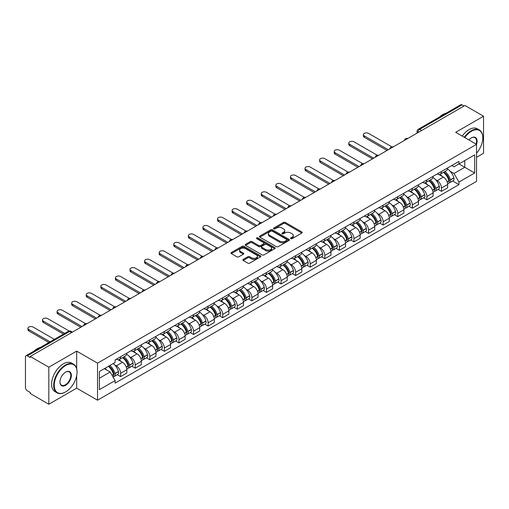 <?xml version="1.0" encoding="UTF-8"?>
<svg xmlns="http://www.w3.org/2000/svg" width="509" height="509" viewBox="0 0 509 509"><rect width="100%" height="100%" fill="white"/><g stroke="black" fill="none" stroke-linecap="round" stroke-linejoin="round"><path stroke-width="0.76" d="M290.798 238.657A0.91 0.522 0 0 0 292.083 238.657L301.837 233.027A1.298 0.751 0 0 0 302.212 232.498A1.298 0.751 0 0 0 301.837 231.97L285.32 222.433A1.298 0.751 0 0 0 283.481 222.433L273.734 228.064A0.91 0.522 0 0 0 273.467 228.433A0.91 0.522 0 0 0 273.734 228.802A0.91 0.522 0 0 0 275.019 228.802L276.279 228.077A4.155 2.399 0 0 1 282.151 228.077L283.526 228.872A4.155 2.399 0 0 1 284.747 230.564A4.155 2.399 0 0 1 283.526 232.263L282.266 232.988A0.91 0.522 0 0 0 281.999 233.357A0.91 0.522 0 0 0 282.266 233.733A0.91 0.522 0 0 0 283.551 233.733L284.811 233.001A4.155 2.399 0 0 1 290.684 233.001L292.064 233.796A4.155 2.399 0 0 1 293.279 235.495A4.155 2.399 0 0 1 292.064 237.188L290.798 237.919A0.91 0.522 0 0 0 290.537 238.288A0.91 0.522 0 0 0 290.798 238.657L290.798 237.919M243.194 259.412A1.298 0.751 0 0 0 242.818 259.94A1.298 0.751 0 0 0 243.194 260.474L247.832 263.147A1.298 0.751 0 0 0 249.664 263.147L260.493 256.899A1.298 0.751 0 0 0 260.875 256.364A1.298 0.751 0 0 0 260.493 255.836L243.976 246.299A1.298 0.751 0 0 0 242.144 246.299L231.315 252.553A1.298 0.751 0 0 0 230.933 253.081A1.298 0.751 0 0 0 231.315 253.609L236.908 256.841A1.298 0.751 0 0 0 238.746 256.841L243.378 254.169A1.298 0.751 0 0 0 243.76 253.641A1.298 0.751 0 0 0 243.378 253.107L240.604 251.503A3.474 2.004 0 0 1 239.586 250.091A3.474 2.004 0 0 1 241.73 248.239A3.474 2.004 0 0 1 245.516 248.672L256.39 254.952A3.474 2.004 0 0 1 257.408 256.364A3.474 2.004 0 0 1 255.263 258.216A3.474 2.004 0 0 1 251.478 257.783L249.664 256.74A1.298 0.751 0 0 0 247.832 256.74L243.194 259.412L243.194 260.474L247.832 257.815L247.832 256.74M97.531 363.165L76.681 351.127L48.819 367.212L30.216 356.472L464.946 105.484L483.55 116.224L455.689 132.308L476.539 144.346L97.531 363.165L97.531 400.195L476.539 181.376L476.539 144.346M276.368 246.674A1.298 0.751 0 0 0 278.207 246.674L289.036 240.42A1.298 0.751 0 0 0 289.411 239.892A1.298 0.751 0 0 0 289.036 239.357L272.519 229.826A1.298 0.751 0 0 0 270.68 229.826L259.851 236.074A1.298 0.751 0 0 0 259.469 236.602A1.298 0.751 0 0 0 259.851 237.137L276.368 246.674M257.051 238.855A0.91 0.522 0 0 1 257.974 238.982L257.974 237.9L274.765 247.597A1.298 0.751 0 0 1 275.146 248.131A1.298 0.751 0 0 1 274.765 248.659L263.936 254.907A1.298 0.751 0 0 1 262.103 254.907L245.58 245.376L250.218 242.717L250.218 241.635L245.58 244.314A1.298 0.751 0 0 0 245.204 244.842A1.298 0.751 0 0 0 245.58 245.376L245.58 244.314M250.218 242.717A1.298 0.751 0 0 1 252.05 242.717L252.05 241.635A1.298 0.751 0 0 0 250.218 241.635M252.05 241.635L258.75 245.503A1.298 0.751 0 0 0 260.589 245.503L263.662 243.728A1.298 0.751 0 0 0 264.037 243.2A1.298 0.751 0 0 0 263.662 242.672L256.689 238.645A0.91 0.522 0 0 1 256.421 238.276A0.91 0.522 0 0 1 256.981 237.792A0.91 0.522 0 0 1 257.974 237.9M48.819 367.212L48.819 404.241L30.216 393.502L30.216 392.42L27.321 390.747A2.647 1.527 -120 0 1 25.45 387.508L25.45 356.955A2.647 1.527 -120 0 1 25.997 355.746L68.346 331.295A2.647 1.527 60 0 1 69.669 331.429L27.321 355.88A2.647 1.527 -120 0 0 25.997 355.746M476.539 157.3L483.55 153.254L483.55 116.224M48.819 404.241L76.681 388.157L97.531 400.195M30.216 356.472L30.216 357.553L27.321 355.88M421.662 130.476L419.696 129.343A2.647 1.527 60 0 0 418.373 129.21L460.728 104.759A2.647 1.527 60 0 1 462.045 104.892L419.696 129.343A2.647 1.527 120 0 0 417.825 132.582L417.825 132.69M464.011 106.025L462.045 104.892M441.481 171.495A6.083 3.512 60 0 1 440.221 174.224L446.393 170.661A6.083 3.512 -120 0 0 447.653 167.932M435.621 179.722L437.18 180.619A6.083 3.512 60 0 1 441.481 188.069L447.653 184.506A6.083 3.512 -120 0 0 443.352 177.056L438.93 174.504M447.653 184.506L447.653 187.796L441.481 191.359L438.134 189.431M440.221 174.224A6.083 3.512 60 0 1 437.225 173.951M441.481 188.069L441.481 191.359M426.892 179.919A6.083 3.512 60 0 1 425.639 182.648L431.804 179.085A6.083 3.512 -120 0 0 433.064 176.356M423.552 197.848L426.898 199.782L433.064 196.219L433.064 192.924A6.083 3.512 -120 0 0 428.763 185.48L424.347 182.928M425.639 182.648A6.083 3.512 60 0 1 422.642 182.375M421.038 188.139L422.597 189.036A6.083 3.512 60 0 1 426.898 196.487L426.898 199.782M412.309 188.336A6.083 3.512 60 0 1 411.049 191.066L417.221 187.503A6.083 3.512 -120 0 0 418.481 184.773M408.962 206.266L412.309 208.2L418.481 204.637L418.481 201.348A6.083 3.512 -120 0 0 414.18 193.897L409.764 191.346M411.049 191.066A6.083 3.512 60 0 1 408.059 190.792M406.456 196.563L408.008 197.46A6.083 3.512 60 0 1 412.309 204.911L412.309 208.2M397.726 196.76A6.083 3.512 60 0 1 396.466 199.49L402.638 195.927A6.083 3.512 -120 0 0 403.898 193.197M394.38 214.69L397.726 216.618L403.898 213.061L403.898 209.765A6.083 3.512 -120 0 0 399.597 202.315L395.181 199.77M396.466 199.49A6.083 3.512 60 0 1 393.47 199.21M391.873 204.981L393.425 205.878A6.083 3.512 60 0 1 397.726 213.328L397.726 216.618M383.143 205.178A6.083 3.512 60 0 1 381.884 207.907L388.055 204.344A6.083 3.512 -120 0 0 389.315 201.615M379.797 223.107L383.143 225.042L389.315 221.479L389.315 218.183A6.083 3.512 -120 0 0 385.014 210.739L380.598 208.187M381.884 207.907A6.083 3.512 60 0 1 378.887 207.634M377.284 213.398L378.842 214.302A6.083 3.512 60 0 1 383.143 221.746L383.143 225.042M368.554 213.595A6.083 3.512 60 0 1 367.301 216.325L373.466 212.768A6.083 3.512 -120 0 0 374.726 210.032M365.214 231.531L368.561 233.459L374.726 229.896L374.726 226.607A6.083 3.512 -120 0 0 370.425 219.156L366.009 216.605M367.301 216.325A6.083 3.512 60 0 1 364.304 216.051M362.701 221.822L364.259 222.719A6.083 3.512 60 0 1 368.561 230.17L368.561 233.459M353.971 222.019A6.083 3.512 60 0 1 352.712 224.749L358.883 221.186A6.083 3.512 -120 0 0 360.143 218.456M350.625 239.949L353.971 241.883L360.143 238.32L360.143 235.024A6.083 3.512 -120 0 0 355.842 227.58L351.426 225.029M352.712 224.749A6.083 3.512 60 0 1 349.721 224.475M348.118 230.24L349.67 231.137A6.083 3.512 60 0 1 353.971 238.587L353.971 241.883M339.388 230.437A6.083 3.512 60 0 1 338.129 233.167L344.3 229.604A6.083 3.512 -120 0 0 345.56 226.874M336.042 248.367L339.388 250.301L345.56 246.738L345.56 243.448A6.083 3.512 -120 0 0 341.259 235.998L336.843 233.446M338.129 233.167A6.083 3.512 60 0 1 335.132 232.893M333.535 238.664L335.087 239.561A6.083 3.512 60 0 1 339.388 247.011L339.388 250.301M324.806 238.861A6.083 3.512 60 0 1 323.546 241.59L329.717 238.027A6.083 3.512 -120 0 0 330.977 235.298M321.459 256.791L324.806 258.725L330.977 255.162L330.977 251.866A6.083 3.512 -120 0 0 326.676 244.415L322.261 241.87M323.546 241.59A6.083 3.512 60 0 1 320.549 241.317M318.946 247.081L320.505 247.978A6.083 3.512 60 0 1 324.806 255.429L324.806 258.725M310.223 247.279A6.083 3.512 60 0 1 308.963 250.008L315.128 246.445A6.083 3.512 -120 0 0 316.388 243.716M306.876 265.208L310.223 267.142L316.388 263.579L316.388 260.29A6.083 3.512 -120 0 0 312.087 252.839L307.671 250.288M308.963 250.008A6.083 3.512 60 0 1 305.966 249.734M304.363 255.505L305.922 256.402A6.083 3.512 60 0 1 310.223 263.847L310.223 267.142M295.634 255.696A6.083 3.512 60 0 1 294.374 258.432L300.545 254.869A6.083 3.512 -120 0 0 301.805 252.14M292.287 273.632L295.634 275.56L301.805 271.997L301.805 268.707A6.083 3.512 -120 0 0 297.504 261.257L293.089 258.706M294.374 258.432A6.083 3.512 60 0 1 291.383 258.152M289.78 263.923L291.333 264.82A6.083 3.512 60 0 1 295.634 272.27L295.634 275.56M281.051 264.12A6.083 3.512 60 0 1 279.791 266.85L285.963 263.287A6.083 3.512 -120 0 0 287.222 260.557M277.704 282.05L281.051 283.984L287.222 280.421L287.222 277.125A6.083 3.512 -120 0 0 282.921 269.681L278.506 267.13M279.791 266.85A6.083 3.512 60 0 1 276.801 266.576M275.197 272.34L276.75 273.244A6.083 3.512 60 0 1 281.051 280.688L281.051 283.984M266.468 272.538A6.083 3.512 60 0 1 265.208 275.267L271.38 271.704A6.083 3.512 -120 0 0 272.639 268.975M263.121 290.474L266.468 292.401L272.639 288.838L272.639 285.549A6.083 3.512 -120 0 0 268.338 278.099L263.923 275.547M265.208 275.267A6.083 3.512 60 0 1 262.211 274.994M260.608 280.764L262.167 281.662A6.083 3.512 60 0 1 266.468 289.112L266.468 292.401M251.885 280.962A6.083 3.512 60 0 1 250.625 283.691L256.791 280.128A6.083 3.512 -120 0 0 258.05 277.399M248.538 298.891L251.885 300.825L258.05 297.262L258.05 293.967A6.083 3.512 -120 0 0 253.749 286.516L249.334 283.971M250.625 283.691A6.083 3.512 60 0 1 247.628 283.418M246.025 289.182L247.584 290.079A6.083 3.512 60 0 1 251.885 297.53L251.885 300.825M237.296 289.379A6.083 3.512 60 0 1 236.036 292.109L242.208 288.546A6.083 3.512 -120 0 0 243.467 285.816M233.949 307.309L237.296 309.243L243.467 305.68L243.467 302.391A6.083 3.512 -120 0 0 239.166 294.94L234.751 292.389M236.036 292.109A6.083 3.512 60 0 1 233.046 291.835M231.442 297.606L232.995 298.503A6.083 3.512 60 0 1 237.296 305.954L237.296 309.243M222.713 297.803A6.083 3.512 60 0 1 221.453 300.533L227.625 296.97A6.083 3.512 -120 0 0 228.885 294.24M219.366 315.733L222.713 317.661L228.885 314.104L228.885 310.808A6.083 3.512 -120 0 0 224.584 303.358L220.168 300.813M221.453 300.533A6.083 3.512 60 0 1 218.463 300.253M216.859 306.024L218.412 306.921A6.083 3.512 60 0 1 222.713 314.371L222.713 317.661M208.13 306.221A6.083 3.512 60 0 1 206.87 308.95L213.042 305.387A6.083 3.512 -120 0 0 214.302 302.658M204.783 324.15L208.13 326.084L214.302 322.521L214.302 319.226A6.083 3.512 -120 0 0 210.001 311.782L205.585 309.23M206.87 308.95A6.083 3.512 60 0 1 203.874 308.677M202.27 314.441L203.829 315.345A6.083 3.512 60 0 1 208.13 322.789L208.13 326.084M193.547 314.638A6.083 3.512 60 0 1 192.287 317.368L198.453 313.811A6.083 3.512 -120 0 0 199.713 311.075M190.201 332.574L193.547 334.502L199.713 330.939L199.713 327.65A6.083 3.512 -120 0 0 195.411 320.199L190.996 317.648M192.287 317.368A6.083 3.512 60 0 1 189.291 317.094M187.687 322.865L189.246 323.762A6.083 3.512 60 0 1 193.547 331.213L193.547 334.502M178.958 323.062A6.083 3.512 60 0 1 177.698 325.792L183.87 322.229A6.083 3.512 -120 0 0 185.13 319.499M175.611 340.992L178.958 342.926L185.13 339.363L185.13 336.067A6.083 3.512 -120 0 0 180.829 328.623L176.413 326.072M177.698 325.792A6.083 3.512 60 0 1 174.708 325.518M173.105 331.283L174.657 332.18A6.083 3.512 60 0 1 178.958 339.63L178.958 342.926M164.375 331.48A6.083 3.512 60 0 1 163.115 334.209L169.287 330.646A6.083 3.512 -120 0 0 170.547 327.917M161.029 349.409L164.375 351.344L170.547 347.781L170.547 344.491A6.083 3.512 -120 0 0 166.246 337.041L161.83 334.489M163.115 334.209A6.083 3.512 60 0 1 160.125 333.936M158.522 339.707L160.074 340.604A6.083 3.512 60 0 1 164.375 348.054L164.375 351.344M149.792 339.904A6.083 3.512 60 0 1 148.533 342.633L154.704 339.07A6.083 3.512 -120 0 0 155.964 336.341M146.446 357.833L149.792 359.768L155.964 356.205L155.964 352.909A6.083 3.512 -120 0 0 151.663 345.458L147.247 342.913M148.533 342.633A6.083 3.512 60 0 1 145.536 342.36M143.932 348.124L145.491 349.021A6.083 3.512 60 0 1 149.792 356.472L149.792 359.768M135.209 348.321A6.083 3.512 60 0 1 133.95 351.051L140.115 347.488A6.083 3.512 -120 0 0 141.375 344.758M131.863 366.251L135.209 368.185L141.375 364.622L141.375 361.333A6.083 3.512 -120 0 0 137.074 353.882L132.658 351.331M133.95 351.051A6.083 3.512 60 0 1 130.953 350.777M129.35 356.548L130.908 357.445A6.083 3.512 60 0 1 135.209 364.889L135.209 368.185M120.62 356.739A6.083 3.512 60 0 1 119.36 359.475L125.532 355.912A6.083 3.512 -120 0 0 126.792 353.182M117.274 374.675L120.62 376.603L126.792 373.04L126.792 369.75A6.083 3.512 -120 0 0 122.491 362.3L118.075 359.748M119.36 359.475A6.083 3.512 60 0 1 116.37 359.195M114.767 364.966L116.319 365.863A6.083 3.512 60 0 1 120.62 373.313L120.62 376.603M451.807 165.533L454.009 166.799L474.668 154.87L464.762 160.596L464.762 167.289L454.009 173.493L450.211 171.298M99.401 378.225L110.154 372.015L115.104 380.598L99.401 389.665L99.401 371.532L115.104 362.465L115.104 359.927L458.965 161.404L458.965 163.943L474.668 173.009L458.965 182.076L454.009 173.493M474.668 154.87L474.668 173.009M115.104 380.598L115.104 383.137L458.965 184.614L458.965 182.076M76.681 351.127L76.681 368.631M76.681 375.687L76.681 388.157M110.154 372.015L104.358 368.669M452.717 181.007L458.965 184.614M291.161 238.785L292.064 238.269A4.155 2.399 0 0 0 293.279 236.57L293.279 235.495M284.747 230.564L284.747 231.646A4.155 2.399 0 0 1 283.526 233.338L282.629 233.86M301.818 233.039L285.32 223.515A1.298 0.751 0 0 0 283.481 223.515L274.096 228.929M289.017 240.433L272.519 230.901A1.298 0.751 0 0 0 270.68 230.901L259.87 237.143M286.739 240.261A0.91 0.522 0 0 0 287.006 239.892A0.91 0.522 0 0 0 286.739 239.516L272.239 231.15A0.91 0.522 0 0 0 270.953 231.15L269.624 231.913A4.155 2.399 0 0 0 268.408 233.612A4.155 2.399 0 0 0 269.624 235.304L279.536 241.031A4.155 2.399 0 0 0 285.409 241.031L286.739 240.261L286.739 241.342A0.91 0.522 0 0 0 287.006 240.967L287.006 239.892M268.408 233.612L268.408 234.694A4.155 2.399 0 0 0 269.624 236.386L269.624 235.304M286.739 241.342L285.409 242.106A4.155 2.399 0 0 1 279.536 242.106L269.624 236.386M252.05 242.717L258.75 246.585A1.298 0.751 0 0 0 260.589 246.585L263.662 244.81A1.298 0.751 0 0 0 264.037 244.282L264.037 243.2M257.974 238.982L274.745 248.666M265.704 249.518A3.474 2.004 0 0 0 269.484 249.951A3.474 2.004 0 0 0 271.628 248.099A3.474 2.004 0 0 0 270.61 246.687L266.78 244.473A1.298 0.751 0 0 0 264.947 244.473L261.868 246.248A1.298 0.751 0 0 0 261.492 246.776A1.298 0.751 0 0 0 261.868 247.304L265.704 249.518L265.704 250.6A3.474 2.004 0 0 0 269.484 251.032A3.474 2.004 0 0 0 271.628 249.181L271.628 248.099M261.492 246.776L261.492 247.858A1.298 0.751 0 0 0 261.868 248.386L261.868 247.304M265.704 250.6L261.868 248.386M257.408 256.364L257.408 257.446A3.474 2.004 0 0 1 255.263 259.297A3.474 2.004 0 0 1 251.478 258.865L249.664 257.815A1.298 0.751 0 0 0 247.832 257.815M239.586 250.091L239.586 251.166A3.474 2.004 0 0 0 240.604 252.585L240.604 251.503M243.378 253.107L243.378 254.169L240.604 252.585M260.474 256.905L243.976 247.38A1.298 0.751 0 0 0 242.144 247.38L231.328 253.622M443.778 172.176A8.329 4.81 60 0 1 443.816 172.201A8.329 4.81 60 0 1 449.301 179.671L449.345 179.842A1.622 0.935 60 0 1 449.091 181.115A1.622 0.935 60 0 1 449.053 181.134M391.847 146.834L368.561 133.39A3.041 1.756 -0 0 0 365.246 133.008A3.041 1.756 -0 0 0 363.369 134.63A3.041 1.756 -0 0 0 364.259 135.871L364.259 137.277A3.041 1.756 180 0 1 363.369 136.037L363.369 134.63M443.409 172.386A10.046 5.803 60 0 1 448.932 180.676L448.983 180.848A3.34 1.928 60 0 1 448.454 183.469L447.627 183.946M449.027 182.731A3.34 1.928 -120 0 0 449.95 182.604A3.34 1.928 -120 0 0 450.478 179.982L450.427 179.811A10.046 5.803 -120 0 0 444.904 171.52M447.526 169.001A10.046 5.803 60 0 1 453.843 177.845L453.888 178.016A3.34 1.928 60 0 1 453.36 180.638L449.95 182.604M387.069 150.448L364.259 137.277M439.986 174.345A10.046 5.803 60 0 1 442.079 176.324M388.284 149.741L364.259 135.871M446.966 176.337L448.251 177.081M429.189 180.593A8.329 4.81 60 0 1 429.233 180.619A8.329 4.81 60 0 1 434.711 188.095L434.762 188.266A1.622 0.935 60 0 1 434.508 189.539A1.622 0.935 60 0 1 434.47 189.558M377.258 155.258L353.971 141.807A3.041 1.756 -0 0 0 350.656 141.432A3.041 1.756 -0 0 0 348.78 143.054A3.041 1.756 -0 0 0 349.67 144.295L349.67 145.695A3.041 1.756 180 0 1 348.78 144.454L348.78 143.054M428.826 180.803A10.046 5.803 60 0 1 434.349 189.093L434.4 189.265A3.34 1.928 60 0 1 433.872 191.887L433.038 192.37M434.438 191.149A3.34 1.928 -120 0 0 435.367 191.028A3.34 1.928 -120 0 0 435.895 188.406L435.844 188.235A10.046 5.803 -120 0 0 430.321 179.944M432.936 177.425A10.046 5.803 60 0 1 439.254 186.262L439.305 186.434A3.34 1.928 60 0 1 438.777 189.055L435.367 191.028M372.486 158.865L349.67 145.695M425.397 182.763A10.046 5.803 60 0 1 427.496 184.742M373.701 158.165L349.67 144.295M432.383 184.761L433.662 185.499M414.606 189.017A8.329 4.81 60 0 1 414.65 189.036A8.329 4.81 60 0 1 420.129 196.512L420.179 196.684A1.622 0.935 60 0 1 419.925 197.956A1.622 0.935 60 0 1 419.887 197.976M362.675 163.675L339.388 150.231A3.041 1.756 -0 0 0 336.074 149.85A3.041 1.756 -0 0 0 334.197 151.472A3.041 1.756 -0 0 0 335.087 152.713L335.087 154.119A3.041 1.756 180 0 1 334.197 152.878L334.197 151.472M414.243 189.227A10.046 5.803 60 0 1 419.766 197.517L419.81 197.689A3.34 1.928 60 0 1 419.282 200.311L418.455 200.788M419.855 199.573A3.34 1.928 -120 0 0 420.784 199.445A3.34 1.928 -120 0 0 421.306 196.824L421.261 196.652A10.046 5.803 -120 0 0 415.738 188.362M418.353 185.842A10.046 5.803 60 0 1 424.671 194.68L424.722 194.858A3.34 1.928 60 0 1 424.194 197.479L420.784 199.445M357.897 167.289L335.087 154.119M410.814 191.187A10.046 5.803 60 0 1 412.914 193.166M359.112 166.583L335.087 152.713M417.8 193.178L419.079 193.916M400.023 197.435A8.329 4.81 60 0 1 400.061 197.46A8.329 4.81 60 0 1 405.546 204.936L405.59 205.108A1.622 0.935 60 0 1 405.336 206.38A1.622 0.935 60 0 1 405.304 206.399M348.092 172.093L324.806 158.649A3.041 1.756 -0 0 0 321.491 158.267A3.041 1.756 -0 0 0 319.614 159.89A3.041 1.756 -0 0 0 320.505 161.13L320.505 162.536A3.041 1.756 180 0 1 319.614 161.296L319.614 159.89M399.66 197.645A10.046 5.803 60 0 1 405.177 205.935L405.228 206.107A3.34 1.928 60 0 1 404.7 208.728L403.872 209.212M405.272 207.99A3.34 1.928 -120 0 0 406.195 207.869A3.34 1.928 -120 0 0 406.723 205.248L406.678 205.07A10.046 5.803 -120 0 0 401.156 196.779M403.771 194.26A10.046 5.803 60 0 1 410.089 203.104L410.139 203.276A3.34 1.928 60 0 1 409.611 205.897L406.195 207.869M343.314 175.707L320.505 162.536M396.231 199.604A10.046 5.803 60 0 1 398.331 201.583M344.529 175.007L320.505 161.13M403.217 201.596L404.496 202.34M385.44 205.852A8.329 4.81 60 0 1 385.478 205.878A8.329 4.81 60 0 1 390.963 213.354L391.007 213.526A1.622 0.935 60 0 1 390.753 214.798A1.622 0.935 60 0 1 390.715 214.817M333.51 180.517L310.223 167.073A3.041 1.756 -0 0 0 306.908 166.691A3.041 1.756 -0 0 0 305.031 168.314A3.041 1.756 -0 0 0 305.922 169.554L305.922 170.954A3.041 1.756 180 0 1 305.031 169.713L305.031 168.314M385.071 206.069A10.046 5.803 60 0 1 390.594 214.359L390.645 214.531A3.34 1.928 60 0 1 390.117 217.152L389.29 217.629M390.689 216.414A3.34 1.928 -120 0 0 391.612 216.287A3.34 1.928 -120 0 0 392.14 213.665L392.089 213.494A10.046 5.803 -120 0 0 386.566 205.203M389.188 202.684A10.046 5.803 60 0 1 395.506 211.521L395.55 211.693A3.34 1.928 60 0 1 395.022 214.314L391.612 216.287M328.731 184.124L305.922 170.954M381.648 208.022A10.046 5.803 60 0 1 383.741 210.007M329.947 183.425L305.922 169.554M388.628 210.02L389.913 210.758M370.851 214.276A8.329 4.81 60 0 1 370.896 214.302A8.329 4.81 60 0 1 376.374 221.771L376.425 221.949A1.622 0.935 60 0 1 376.17 223.216A1.622 0.935 60 0 1 376.132 223.235M318.92 188.934L295.634 175.49A3.041 1.756 -0 0 0 292.319 175.109A3.041 1.756 -0 0 0 290.442 176.731A3.041 1.756 -0 0 0 291.333 177.972L291.333 179.378A3.041 1.756 180 0 1 290.442 178.137L290.442 176.731M370.488 214.486A10.046 5.803 60 0 1 376.011 222.777L376.062 222.948A3.34 1.928 60 0 1 375.534 225.57L374.7 226.047M376.1 224.832A3.34 1.928 -120 0 0 377.029 224.704A3.34 1.928 -120 0 0 377.557 222.083L377.506 221.911A10.046 5.803 -120 0 0 371.984 213.621M374.599 211.101A10.046 5.803 60 0 1 380.917 219.945L380.967 220.117A3.34 1.928 60 0 1 380.439 222.738L377.029 224.704M314.148 192.548L291.333 179.378M367.059 216.446A10.046 5.803 60 0 1 369.159 218.425M315.364 191.848L291.333 177.972M374.045 218.437L375.324 219.182M476.539 153.241A16.129 9.315 120 0 0 482.799 137.869A16.129 9.315 120 0 0 471.398 131.284A16.129 9.315 120 0 0 464.774 137.557M464.291 137.277A16.53 9.544 -60 0 1 471.118 130.8A16.53 9.544 -60 0 1 479.376 129.98A16.53 9.544 -60 0 1 482.799 137.545A16.53 9.544 -60 0 1 482.799 137.71M468.923 139.95A8.068 4.657 -60 0 1 471.398 137.869L471.398 137.869A8.068 4.657 -60 0 1 476.532 144.346M476.042 144.06A7.667 4.428 120 0 0 474.948 137.653A7.667 4.428 120 0 0 471.251 137.952M439.541 116.987A16.53 9.544 -60 0 1 442.881 114.5A16.53 9.544 -60 0 1 446.221 113.132M462.236 136.088A16.53 9.544 -60 0 1 469.056 129.61A16.53 9.544 -60 0 1 477.321 128.79L479.376 129.98M65.368 392.045L65.648 391.879A16.129 9.315 120 0 0 77.056 372.124A16.129 9.315 120 0 0 65.648 365.538A16.129 9.315 120 0 0 54.247 385.294A16.129 9.315 120 0 0 65.648 391.879L65.368 392.045A16.53 9.544 -60 0 1 57.11 392.859A16.53 9.544 -60 0 1 54.571 379.619A16.53 9.544 -60 0 1 65.368 365.055A16.53 9.544 -60 0 1 73.633 364.234A16.53 9.544 -60 0 1 77.056 371.799A16.53 9.544 -60 0 1 77.056 371.964M65.648 372.124L65.648 372.124A8.068 4.657 -60 0 1 71.355 375.419A8.068 4.657 -60 0 1 65.648 385.294A8.068 4.657 -60 0 1 59.947 382.004A8.068 4.657 -60 0 1 65.648 372.124L65.648 372.124M59.947 381.839A7.667 4.428 120 0 0 61.538 385.192A7.667 4.428 120 0 0 65.368 384.81A7.667 4.428 120 0 0 70.382 378.053A7.667 4.428 120 0 0 69.205 371.907A7.667 4.428 120 0 0 65.508 372.206M33.798 351.242A16.53 9.544 -60 0 1 37.138 348.754A16.53 9.544 -60 0 1 40.478 347.386M57.11 392.859L55.048 391.675A16.53 9.544 -60 0 1 52.516 378.429A16.53 9.544 -60 0 1 63.313 363.865A16.53 9.544 -60 0 1 71.578 363.051L73.633 364.234M356.268 222.694A8.329 4.81 60 0 1 356.313 222.719A8.329 4.81 60 0 1 361.791 230.195L361.842 230.367A1.622 0.935 60 0 1 361.587 231.64A1.622 0.935 60 0 1 361.549 231.659M304.337 197.358L281.051 183.914A3.041 1.756 -0 0 0 277.736 183.533A3.041 1.756 -0 0 0 275.859 185.155A3.041 1.756 -0 0 0 276.75 186.396L276.75 187.796A3.041 1.756 180 0 1 275.859 186.555L275.859 185.155M355.906 222.904A10.046 5.803 60 0 1 361.428 231.194L361.473 231.372A3.34 1.928 60 0 1 360.951 233.994L360.118 234.471M361.517 233.256A3.34 1.928 -120 0 0 362.446 233.128A3.34 1.928 -120 0 0 362.974 230.507L362.923 230.335A10.046 5.803 -120 0 0 357.401 222.045M360.016 219.525A10.046 5.803 60 0 1 366.334 228.363L366.385 228.535A3.34 1.928 60 0 1 365.856 231.156L362.446 233.128M299.559 200.966L276.75 187.796M352.476 224.863A10.046 5.803 60 0 1 354.576 226.849M300.774 200.266L276.75 186.396M359.462 226.861L360.741 227.599M341.685 231.118A8.329 4.81 60 0 1 341.724 231.137A8.329 4.81 60 0 1 347.208 238.613L347.259 238.785A1.622 0.935 60 0 1 346.998 240.057A1.622 0.935 60 0 1 346.966 240.076M289.755 205.776L266.468 192.332A3.041 1.756 -0 0 0 263.153 191.95A3.041 1.756 -0 0 0 261.276 193.573A3.041 1.756 -0 0 0 262.167 194.813L262.167 196.219A3.041 1.756 180 0 1 261.276 194.979L261.276 193.573M341.323 231.328A10.046 5.803 60 0 1 346.839 239.618L346.89 239.79A3.34 1.928 60 0 1 346.362 242.411L345.535 242.888M346.934 241.673A3.34 1.928 -120 0 0 347.857 241.546A3.34 1.928 -120 0 0 348.385 238.925L348.341 238.753A10.046 5.803 -120 0 0 342.818 230.462M345.433 227.943A10.046 5.803 60 0 1 351.751 236.78L351.802 236.959A3.34 1.928 60 0 1 351.274 239.58L347.857 241.546M284.976 209.39L262.167 196.219M337.893 233.287A10.046 5.803 60 0 1 339.993 235.266M286.192 208.684L262.167 194.813M344.879 235.279L346.158 236.017M327.102 239.535A8.329 4.81 60 0 1 327.141 239.561A8.329 4.81 60 0 1 332.625 247.037L332.67 247.209A1.622 0.935 60 0 1 332.415 248.481A1.622 0.935 60 0 1 332.377 248.5M275.172 214.194L251.885 200.75A3.041 1.756 -0 0 0 248.57 200.374A3.041 1.756 -0 0 0 246.693 201.99A3.041 1.756 -0 0 0 247.584 203.237L247.584 204.637A3.041 1.756 180 0 1 246.693 203.396L246.693 201.99M326.733 239.745A10.046 5.803 60 0 1 332.256 248.036L332.307 248.207A3.34 1.928 60 0 1 331.779 250.829L330.952 251.312M332.352 250.091A3.34 1.928 -120 0 0 333.274 249.97A3.34 1.928 -120 0 0 333.802 247.349L333.751 247.177A10.046 5.803 -120 0 0 328.229 238.88M330.85 236.367A10.046 5.803 60 0 1 337.168 245.204L337.212 245.376A3.34 1.928 60 0 1 336.684 247.998L333.274 249.97M270.394 217.807L247.584 204.637M323.31 241.705A10.046 5.803 60 0 1 325.404 243.684M271.609 217.108L247.584 203.237M330.29 243.703L331.575 244.441M312.513 247.959A8.329 4.81 60 0 1 312.558 247.978A8.329 4.81 60 0 1 318.036 255.454L318.087 255.626A1.622 0.935 60 0 1 317.832 256.899A1.622 0.935 60 0 1 317.794 256.918M260.583 222.618L237.296 209.174A3.041 1.756 -0 0 0 233.981 208.792A3.041 1.756 -0 0 0 232.104 210.414A3.041 1.756 -0 0 0 232.995 211.655L232.995 213.061A3.041 1.756 180 0 1 232.104 211.814L232.104 210.414M312.151 248.169A10.046 5.803 60 0 1 317.673 256.46L317.724 256.631A3.34 1.928 60 0 1 317.196 259.253L316.363 259.73M317.769 258.515A3.34 1.928 -120 0 0 318.691 258.387A3.34 1.928 -120 0 0 319.219 255.766L319.168 255.594A10.046 5.803 -120 0 0 313.646 247.304M316.261 244.784A10.046 5.803 60 0 1 322.579 253.622L322.63 253.794A3.34 1.928 60 0 1 322.102 256.415L318.691 258.387M255.811 226.225L232.995 213.061M308.721 250.123A10.046 5.803 60 0 1 310.821 252.108M257.026 225.525L232.995 211.655M315.707 252.12L316.986 252.858M297.93 256.377A8.329 4.81 60 0 1 297.975 256.402A8.329 4.81 60 0 1 303.453 263.878L303.504 264.05A1.622 0.935 60 0 1 303.249 265.323A1.622 0.935 60 0 1 303.211 265.342M246 231.035L222.713 217.591A3.041 1.756 -0 0 0 219.398 217.209A3.041 1.756 -0 0 0 217.521 218.832A3.041 1.756 -0 0 0 218.412 220.073L218.412 221.479A3.041 1.756 180 0 1 217.521 220.238L217.521 218.832M297.568 256.587A10.046 5.803 60 0 1 303.09 264.877L303.135 265.049A3.34 1.928 60 0 1 302.613 267.67L301.78 268.154M303.179 266.932A3.34 1.928 -120 0 0 304.108 266.805A3.34 1.928 -120 0 0 304.637 264.184L304.586 264.012A10.046 5.803 -120 0 0 299.063 255.722M301.678 253.202A10.046 5.803 60 0 1 307.996 262.046L308.047 262.218A3.34 1.928 60 0 1 307.519 264.839L304.108 266.805M241.221 234.649L218.412 221.479M294.138 258.547A10.046 5.803 60 0 1 296.238 260.525M242.437 233.949L218.412 220.073M301.124 260.538L302.403 261.282M283.348 264.795A8.329 4.81 60 0 1 283.386 264.82A8.329 4.81 60 0 1 288.87 272.296L288.921 272.468A1.622 0.935 60 0 1 288.66 273.74A1.622 0.935 60 0 1 288.628 273.759M231.417 239.459L208.13 226.015A3.041 1.756 -0 0 0 204.815 225.633A3.041 1.756 -0 0 0 202.938 227.256A3.041 1.756 -0 0 0 203.829 228.496L203.829 229.896A3.041 1.756 180 0 1 202.938 228.656L202.938 227.256M282.985 265.004A10.046 5.803 60 0 1 288.501 273.301L288.552 273.473A3.34 1.928 60 0 1 288.024 276.094L287.197 276.572M288.597 275.356A3.34 1.928 -120 0 0 289.519 275.229A3.34 1.928 -120 0 0 290.047 272.608L290.003 272.436A10.046 5.803 -120 0 0 284.48 264.146M287.095 261.626A10.046 5.803 60 0 1 293.413 270.464L293.464 270.635A3.34 1.928 60 0 1 292.936 273.257L289.519 275.229M226.639 243.067L203.829 229.896M279.556 266.964A10.046 5.803 60 0 1 281.655 268.949M227.854 242.367L203.829 228.496M286.542 268.962L287.82 269.7M268.765 273.218A8.329 4.81 60 0 1 268.803 273.244A8.329 4.81 60 0 1 274.287 280.714L274.332 280.885A1.622 0.935 60 0 1 274.077 282.158A1.622 0.935 60 0 1 274.039 282.177M216.834 247.877L193.547 234.433A3.041 1.756 -0 0 0 190.232 234.051A3.041 1.756 -0 0 0 188.355 235.673A3.041 1.756 -0 0 0 189.246 236.914L189.246 238.32A3.041 1.756 180 0 1 188.355 237.079L188.355 235.673M268.396 273.428A10.046 5.803 60 0 1 273.918 281.719L273.969 281.891A3.34 1.928 60 0 1 273.441 284.512L272.614 284.989M274.014 283.774A3.34 1.928 -120 0 0 274.936 283.647A3.34 1.928 -120 0 0 275.464 281.025L275.414 280.853A10.046 5.803 -120 0 0 269.891 272.563M272.512 270.044A10.046 5.803 60 0 1 278.83 278.887L278.875 279.059A3.34 1.928 60 0 1 278.347 281.681L274.936 283.647M212.056 251.491L189.246 238.32M264.973 275.388A10.046 5.803 60 0 1 267.066 277.367M213.271 250.784L189.246 236.914M271.952 277.38L273.238 278.118M254.176 281.636A8.329 4.81 60 0 1 254.22 281.662A8.329 4.81 60 0 1 259.698 289.137L259.749 289.309A1.622 0.935 60 0 1 259.495 290.582A1.622 0.935 60 0 1 259.456 290.601M202.245 256.301L178.958 242.85A3.041 1.756 -0 0 0 175.643 242.475A3.041 1.756 -0 0 0 173.766 244.097A3.041 1.756 -0 0 0 174.657 245.338L174.657 246.738A3.041 1.756 180 0 1 173.766 245.497L173.766 244.097M253.813 281.846A10.046 5.803 60 0 1 259.336 290.136L259.386 290.308A3.34 1.928 60 0 1 258.858 292.929L258.025 293.413M259.431 292.191A3.34 1.928 -120 0 0 260.353 292.071A3.34 1.928 -120 0 0 260.882 289.449L260.831 289.277A10.046 5.803 -120 0 0 255.308 280.987M257.929 278.468A10.046 5.803 60 0 1 264.241 287.305L264.292 287.477A3.34 1.928 60 0 1 263.764 290.098L260.353 292.071M197.473 259.908L174.657 246.738M250.383 283.806A10.046 5.803 60 0 1 252.483 285.784M198.688 259.208L174.657 245.338M257.369 285.803L258.648 286.542M239.593 290.06A8.329 4.81 60 0 1 239.637 290.079A8.329 4.81 60 0 1 245.115 297.555L245.166 297.727A1.622 0.935 60 0 1 244.912 298.999A1.622 0.935 60 0 1 244.874 299.018M187.662 264.718L164.375 251.274A3.041 1.756 -0 0 0 161.06 250.892A3.041 1.756 -0 0 0 159.183 252.515A3.041 1.756 -0 0 0 160.074 253.756L160.074 255.162A3.041 1.756 180 0 1 159.183 253.921L159.183 252.515M239.23 290.27A10.046 5.803 60 0 1 244.753 298.56L244.797 298.732A3.34 1.928 60 0 1 244.275 301.353L243.442 301.831M244.842 300.615A3.34 1.928 -120 0 0 245.771 300.488A3.34 1.928 -120 0 0 246.299 297.867L246.248 297.695A10.046 5.803 -120 0 0 240.725 289.405M243.34 286.885A10.046 5.803 60 0 1 249.658 295.723L249.709 295.901A3.34 1.928 60 0 1 249.181 298.516L245.771 300.488M182.884 268.332L160.074 255.162M235.801 292.23A10.046 5.803 60 0 1 237.9 294.208M184.099 267.626L160.074 253.756M242.787 294.221L244.066 294.959M225.01 298.478A8.329 4.81 60 0 1 225.048 298.503A8.329 4.81 60 0 1 230.532 305.979L230.583 306.151A1.622 0.935 60 0 1 230.322 307.423A1.622 0.935 60 0 1 230.291 307.442M173.079 273.136L149.792 259.692A3.041 1.756 -0 0 0 146.477 259.31A3.041 1.756 -0 0 0 144.601 260.932A3.041 1.756 -0 0 0 145.491 262.173L145.491 263.579A3.041 1.756 180 0 1 144.601 262.339L144.601 260.932M224.647 298.688A10.046 5.803 60 0 1 230.163 306.978L230.214 307.15A3.34 1.928 60 0 1 229.686 309.771L228.859 310.255M230.259 309.033A3.34 1.928 -120 0 0 231.181 308.912A3.34 1.928 -120 0 0 231.71 306.291L231.665 306.113A10.046 5.803 -120 0 0 226.142 297.822M228.757 295.303A10.046 5.803 60 0 1 235.075 304.147L235.126 304.318A3.34 1.928 60 0 1 234.598 306.94L231.181 308.912M168.301 276.75L145.491 263.579M221.218 300.647A10.046 5.803 60 0 1 223.317 302.626M169.516 276.05L145.491 262.173M228.204 302.639L229.483 303.383M210.427 306.895A8.329 4.81 60 0 1 210.465 306.921A8.329 4.81 60 0 1 215.95 314.397L215.994 314.568A1.622 0.935 60 0 1 215.74 315.841A1.622 0.935 60 0 1 215.701 315.86M158.496 281.56L135.209 268.116A3.041 1.756 -0 0 0 131.895 267.734A3.041 1.756 -0 0 0 130.018 269.356A3.041 1.756 -0 0 0 130.908 270.597L130.908 271.997A3.041 1.756 180 0 1 130.018 270.756L130.018 269.356M210.058 307.112A10.046 5.803 60 0 1 215.581 315.402L215.631 315.574A3.34 1.928 60 0 1 215.103 318.195L214.276 318.672M215.676 317.457A3.34 1.928 -120 0 0 216.599 317.33A3.34 1.928 -120 0 0 217.127 314.708L217.076 314.537A10.046 5.803 -120 0 0 211.553 306.246M214.174 303.727A10.046 5.803 60 0 1 220.492 312.564L220.537 312.736A3.34 1.928 60 0 1 220.009 315.357L216.599 317.33M153.718 285.167L130.908 271.997M206.635 309.065A10.046 5.803 60 0 1 208.728 311.05M154.933 284.467L130.908 270.597M213.615 311.063L214.9 311.801M195.838 315.319A8.329 4.81 60 0 1 195.882 315.345A8.329 4.81 60 0 1 201.36 322.814L201.411 322.992A1.622 0.935 60 0 1 201.157 324.258A1.622 0.935 60 0 1 201.119 324.278M143.907 289.977L120.62 276.533A3.041 1.756 -0 0 0 117.312 276.152A3.041 1.756 -0 0 0 115.428 277.774A3.041 1.756 -0 0 0 116.319 279.015L116.319 280.421A3.041 1.756 180 0 1 115.428 279.18L115.428 277.774M195.475 315.529A10.046 5.803 60 0 1 200.998 323.819L201.049 323.991A3.34 1.928 60 0 1 200.521 326.613L199.687 327.09M201.093 325.875A3.34 1.928 -120 0 0 202.016 325.747A3.34 1.928 -120 0 0 202.544 323.126L202.493 322.954A10.046 5.803 -120 0 0 196.97 314.664M199.592 312.144A10.046 5.803 60 0 1 205.903 320.988L205.954 321.16A3.34 1.928 60 0 1 205.426 323.781L202.016 325.747M139.135 293.591L116.319 280.421M192.046 317.489A10.046 5.803 60 0 1 194.145 319.467M140.35 292.891L116.319 279.015M199.032 319.48L200.311 320.225M181.255 323.737A8.329 4.81 60 0 1 181.299 323.762A8.329 4.81 60 0 1 186.778 331.238L186.828 331.41A1.622 0.935 60 0 1 186.574 332.682A1.622 0.935 60 0 1 186.536 332.701M129.324 298.401L106.037 284.951A3.041 1.756 -0 0 0 102.723 284.576A3.041 1.756 -0 0 0 100.846 286.198A3.041 1.756 -0 0 0 101.736 287.439L101.736 288.838A3.041 1.756 180 0 1 100.846 287.598L100.846 286.198M180.892 323.947A10.046 5.803 60 0 1 186.415 332.237L186.459 332.415A3.34 1.928 60 0 1 185.938 335.037L185.104 335.514M186.504 334.292A3.34 1.928 -120 0 0 187.433 334.171A3.34 1.928 -120 0 0 187.961 331.55L187.91 331.378A10.046 5.803 -120 0 0 182.387 323.088M185.002 320.568A10.046 5.803 60 0 1 191.32 329.406L191.371 329.577A3.34 1.928 60 0 1 190.843 332.199L187.433 334.171M124.546 302.009L101.736 288.838M177.463 325.906A10.046 5.803 60 0 1 179.562 327.891M125.761 301.309L101.736 287.439M184.449 327.904L185.728 328.642M166.672 332.161A8.329 4.81 60 0 1 166.71 332.18A8.329 4.81 60 0 1 172.195 339.656L172.246 339.827A1.622 0.935 60 0 1 171.985 341.1A1.622 0.935 60 0 1 171.953 341.119M114.741 306.819L91.455 293.375A3.041 1.756 -0 0 0 88.14 292.993A3.041 1.756 -0 0 0 86.263 294.616A3.041 1.756 -0 0 0 87.154 295.856L87.154 297.262A3.041 1.756 180 0 1 86.263 296.022L86.263 294.616M166.309 332.371A10.046 5.803 60 0 1 171.826 340.661L171.877 340.833A3.34 1.928 60 0 1 171.348 343.454L170.521 343.931M171.921 342.716A3.34 1.928 -120 0 0 172.844 342.589A3.34 1.928 -120 0 0 173.372 339.967L173.327 339.796A10.046 5.803 -120 0 0 167.805 331.505M170.42 328.986A10.046 5.803 60 0 1 176.738 337.823L176.788 338.001A3.34 1.928 60 0 1 176.26 340.623L172.844 342.589M109.963 310.433L87.154 297.262M162.88 334.33A10.046 5.803 60 0 1 164.98 336.309M111.178 309.726L87.154 295.856M169.866 336.322L171.145 337.06M152.089 340.578A8.329 4.81 60 0 1 152.127 340.604A8.329 4.81 60 0 1 157.612 348.08L157.656 348.251A1.622 0.935 60 0 1 157.402 349.524A1.622 0.935 60 0 1 157.364 349.543M100.158 315.236L76.872 301.792A3.041 1.756 -0 0 0 73.557 301.417A3.041 1.756 -0 0 0 71.68 303.033A3.041 1.756 -0 0 0 72.571 304.28L72.571 305.68A3.041 1.756 180 0 1 71.68 304.439L71.68 303.033M151.72 340.788A10.046 5.803 60 0 1 157.243 349.079L157.294 349.25A3.34 1.928 60 0 1 156.766 351.872L155.939 352.355M157.338 351.134A3.34 1.928 -120 0 0 158.261 351.013A3.34 1.928 -120 0 0 158.789 348.391L158.738 348.22A10.046 5.803 -120 0 0 153.215 339.923M155.837 337.403A10.046 5.803 60 0 1 162.155 346.247L162.199 346.419A3.34 1.928 60 0 1 161.677 349.04L158.261 351.013M95.38 318.85L72.571 305.68M148.297 342.748A10.046 5.803 60 0 1 150.397 344.727M96.595 318.15L72.571 304.28M155.277 344.746L156.562 345.484M137.5 349.002A8.329 4.81 60 0 1 137.545 349.021A8.329 4.81 60 0 1 143.023 356.497L143.074 356.669A1.622 0.935 60 0 1 142.819 357.942A1.622 0.935 60 0 1 142.781 357.961M85.569 323.66L62.283 310.216A3.041 1.756 -0 0 0 58.974 309.835A3.041 1.756 -0 0 0 57.091 311.457A3.041 1.756 -0 0 0 57.981 312.698L57.981 314.104A3.041 1.756 180 0 1 57.091 312.857L57.091 311.457M137.137 349.212A10.046 5.803 60 0 1 142.66 357.503L142.711 357.674A3.34 1.928 60 0 1 142.183 360.296L141.349 360.773M142.755 359.558A3.34 1.928 -120 0 0 143.678 359.43A3.34 1.928 -120 0 0 144.206 356.809L144.155 356.637A10.046 5.803 -120 0 0 138.633 348.347M141.254 345.827A10.046 5.803 60 0 1 147.565 354.665L147.616 354.837A3.34 1.928 60 0 1 147.088 357.458L143.678 359.43M80.797 327.268L57.981 314.104M133.708 351.165A10.046 5.803 60 0 1 135.808 353.151M82.013 326.568L57.981 312.698M140.694 353.163L141.973 353.901M122.917 357.42A8.329 4.81 60 0 1 122.962 357.445A8.329 4.81 60 0 1 128.44 364.915L128.491 365.093A1.622 0.935 60 0 1 128.236 366.365A1.622 0.935 60 0 1 128.198 366.385M69.116 331.003L47.7 318.634A3.041 1.756 -0 0 0 44.385 318.252A3.041 1.756 -0 0 0 42.508 319.875A3.041 1.756 -0 0 0 43.399 321.115L43.399 322.521A3.041 1.756 180 0 1 42.508 321.281L42.508 319.875M122.554 357.63A10.046 5.803 60 0 1 128.077 365.92L128.122 366.092A3.34 1.928 60 0 1 127.6 368.713L126.766 369.197M128.166 367.975A3.34 1.928 -120 0 0 129.095 367.848A3.34 1.928 -120 0 0 129.623 365.227L129.572 365.055A10.046 5.803 -120 0 0 124.05 356.764M126.665 354.245A10.046 5.803 60 0 1 132.983 363.089L133.034 363.261A3.34 1.928 60 0 1 132.505 365.882L129.095 367.848M63.472 334.108L43.399 322.521M119.125 359.589A10.046 5.803 60 0 1 121.225 361.568M64.688 333.408L43.399 321.115M126.111 361.581L127.39 362.325M108.78 366.117A8.329 4.81 60 0 1 113.857 373.339L113.908 373.511A1.622 0.935 60 0 1 113.647 374.783A1.622 0.935 60 0 1 113.615 374.802M54.406 339.344L33.117 327.058A3.041 1.756 -0 0 0 29.802 326.676A3.041 1.756 -0 0 0 27.925 328.299A3.041 1.756 -0 0 0 28.816 329.539L28.816 330.939A3.041 1.756 180 0 1 27.925 329.698L27.925 328.299M108.36 366.359A10.046 5.803 60 0 1 113.494 374.338L113.539 374.516A3.34 1.928 60 0 1 113.081 377.093M113.583 376.399A3.34 1.928 -120 0 0 114.506 376.272A3.34 1.928 -120 0 0 115.034 373.651L114.989 373.479A10.046 5.803 -120 0 0 109.855 365.494M113.265 363.528A10.046 5.803 60 0 1 118.4 371.506L118.451 371.678A3.34 1.928 60 0 1 117.923 374.3L114.506 376.272M48.889 342.532L28.816 330.939M104.949 368.331A10.046 5.803 60 0 1 106.642 369.992M50.105 341.832L28.816 329.539M111.528 370.005L112.807 370.743M417.921 132.633L417.825 132.582A2.647 1.527 0 0 1 417.049 131.5L417.049 133.135M135.209 364.889L141.375 361.333M149.792 356.472L155.964 352.909M164.375 348.054L170.547 344.491M178.958 339.63L185.13 336.067M193.547 331.213L199.713 327.65M208.13 322.789L214.302 319.226M222.713 314.371L228.885 310.808M237.296 305.954L243.467 302.391M251.885 297.53L258.05 293.967M266.468 289.112L272.639 285.549M281.051 280.688L287.222 277.125M295.634 272.27L301.805 268.707M310.223 263.847L316.388 260.29M324.806 255.429L330.977 251.866M339.388 247.011L345.56 243.448M353.971 238.587L360.143 235.024M368.561 230.17L374.726 226.607M383.143 221.746L389.315 218.183M397.726 213.328L403.898 209.765M412.309 204.911L418.481 201.348M426.898 196.487L433.064 192.924M120.62 373.313L126.792 369.75M116.319 365.863L122.491 362.3M130.908 357.445L137.074 353.882M145.491 349.021L151.663 345.458M160.074 340.604L166.246 337.041M174.657 332.18L180.829 328.623M189.246 323.762L195.411 320.199M203.829 315.345L210.001 311.782M218.412 306.921L224.584 303.358M232.995 298.503L239.166 294.94M247.584 290.079L253.749 286.516M262.167 281.662L268.338 278.099M276.75 273.244L282.921 269.681M291.333 264.82L297.504 261.257M305.922 256.402L312.087 252.839M320.505 247.978L326.676 244.415M335.087 239.561L341.259 235.998M349.67 231.137L355.842 227.58M364.259 222.719L370.425 219.156M378.842 214.302L385.014 210.739M393.425 205.878L399.597 202.315M408.008 197.46L414.18 193.897M422.597 189.036L428.763 185.48M437.18 180.619L443.352 177.056M407.563 138.613A2.647 1.527 120 0 0 406.398 139.288M392.98 147.031A2.647 1.527 120 0 0 391.815 147.705M378.397 155.455A2.647 1.527 120 0 0 377.226 156.129M363.814 163.873A2.647 1.527 120 0 0 362.643 164.547M349.225 172.29A2.647 1.527 120 0 0 348.061 172.965M334.642 180.714A2.647 1.527 120 0 0 333.478 181.389M320.059 189.132A2.647 1.527 120 0 0 318.888 189.806M305.476 197.556A2.647 1.527 120 0 0 304.306 198.23M290.893 205.973A2.647 1.527 120 0 0 289.723 206.648M276.304 214.397A2.647 1.527 120 0 0 275.14 215.065M261.721 222.815A2.647 1.527 120 0 0 260.557 223.489M247.139 231.232A2.647 1.527 120 0 0 245.968 231.907M232.556 239.656A2.647 1.527 120 0 0 231.385 240.331M217.967 248.074A2.647 1.527 120 0 0 216.802 248.748M203.384 256.498A2.647 1.527 120 0 0 202.219 257.172M188.801 264.915A2.647 1.527 120 0 0 187.63 265.59M174.218 273.333A2.647 1.527 120 0 0 173.047 274.007M159.629 281.757A2.647 1.527 120 0 0 158.464 282.431M145.046 290.175A2.647 1.527 120 0 0 143.882 290.849M130.463 298.598A2.647 1.527 120 0 0 129.292 299.273M115.88 307.016A2.647 1.527 120 0 0 114.71 307.69M101.291 315.434A2.647 1.527 120 0 0 100.127 316.108M86.708 323.858A2.647 1.527 120 0 0 85.544 324.532M71.635 332.562L69.669 331.429A2.647 1.527 120 0 1 70.993 331.295A2.647 2.647 0 0 0 68.346 331.295M292.064 238.269L292.064 237.188M282.266 233.733L282.266 232.988M283.526 233.338L283.526 232.263M273.734 228.802L273.734 228.064M283.481 223.515L283.481 222.433M285.32 223.515L285.32 222.433M301.837 233.027L301.837 231.97M259.851 237.137L259.851 236.074M270.68 230.901L270.68 229.826M272.519 230.901L272.519 229.826M289.036 240.42L289.036 239.357M279.536 242.106L279.536 241.031M285.409 242.106L285.409 241.031M258.75 246.585L258.75 245.503M260.589 246.585L260.589 245.503M263.662 244.81L263.662 243.728M274.765 248.659L274.765 247.597M249.664 257.815L249.664 256.74M251.478 258.865L251.478 257.783M231.315 253.609L231.315 252.553M242.144 247.38L242.144 246.299M243.976 247.38L243.976 246.299M260.493 256.899L260.493 255.836M447.156 181.904L448.983 180.848M450.478 179.982L453.888 178.016M450.427 179.811L453.843 177.845M447.093 181.738L449.428 180.377M432.567 190.321L434.4 189.265M435.895 188.406L439.305 186.434M435.844 188.235L439.254 186.262M432.51 190.156L434.839 188.794M417.984 198.745L419.81 197.689M421.306 196.824L424.722 194.858M421.261 196.652L424.671 194.68M419.76 197.505L420.256 197.218M417.921 198.58L419.766 197.517M403.402 207.163L405.228 206.107M406.723 205.248L410.139 203.276M406.678 205.07L410.089 203.104M403.338 206.998L405.673 205.636M388.819 215.587L390.645 214.531M392.14 213.665L395.55 211.693M392.089 213.494L395.506 211.521M388.755 215.422L391.09 214.054M374.23 224.005L376.062 222.948M377.557 222.083L380.967 220.117M377.506 221.911L380.917 219.945M376.005 222.764L376.507 222.478M374.172 223.839L376.011 222.777M359.647 232.422L361.473 231.372M362.974 230.507L366.385 228.535M362.923 230.335L366.334 228.363M359.583 232.257L361.918 230.895M345.064 240.846L346.89 239.79M348.385 238.925L351.802 236.959M348.341 238.753L351.751 236.78M345 240.681L347.335 239.319M330.481 249.264L332.307 248.207M333.802 247.349L337.212 245.376M333.751 247.177L337.168 245.204M332.256 248.023L332.752 247.737M330.417 249.098L332.256 248.036M315.892 257.688L317.724 256.631M319.219 255.766L322.63 253.794M319.168 255.594L322.579 253.622M317.667 256.447L318.17 256.161M315.834 257.522L317.673 256.46M301.309 266.105L303.135 265.049M304.637 264.184L308.047 262.218M304.586 264.012L307.996 262.046M301.245 265.94L303.58 264.578M286.726 274.523L288.552 273.473M290.047 272.608L293.464 270.635M290.003 272.436L293.413 270.464M286.662 274.357L288.997 272.996M272.143 282.947L273.969 281.891M275.464 281.025L278.875 279.059M275.414 280.853L278.83 278.887M273.918 281.706L274.415 281.42M272.08 282.781L273.918 281.719M257.554 291.364L259.386 290.308M260.882 289.449L264.292 287.477M260.831 289.277L264.241 287.305M257.497 291.199L259.832 289.837M242.971 299.788L244.797 298.732M246.299 297.867L249.709 295.901M246.248 297.695L249.658 295.723M244.746 298.548L245.243 298.261M242.914 299.623L244.753 298.56M228.388 308.206L230.214 307.15M231.71 306.291L235.126 304.318M231.665 306.113L235.075 304.147M230.163 306.965L230.66 306.679M228.325 308.04L230.163 306.978M213.805 316.63L215.631 315.574M217.127 314.708L220.537 312.736M217.076 314.537L220.492 312.564M213.742 316.464L216.077 315.096M199.216 325.047L201.049 323.991M202.544 323.126L205.954 321.16M202.493 322.954L205.903 320.988M199.159 324.882L201.494 323.52M184.633 333.465L186.459 332.415M187.961 331.55L191.371 329.577M187.91 331.378L191.32 329.406M186.409 332.224L186.905 331.938M184.576 333.3L186.415 332.237M170.051 341.889L171.877 340.833M173.372 339.967L176.788 338.001M173.327 339.796L176.738 337.823M169.987 341.724L172.322 340.362M155.468 350.307L157.294 349.25M158.789 348.391L162.199 346.419M158.738 348.22L162.155 346.247M155.404 350.141L157.739 348.78M140.878 358.73L142.711 357.674M144.206 356.809L147.616 354.837M144.155 356.637L147.565 354.665M142.654 357.49L143.156 357.203M140.821 358.565L142.66 357.503M126.296 367.148L128.122 366.092M129.623 365.227L133.034 363.261M129.572 365.055L132.983 363.089M126.238 366.983L128.567 365.621M112.082 375.356L113.539 374.516M115.034 373.651L118.451 371.678M114.989 373.479L118.4 371.506M113.488 374.331L113.984 374.039M111.993 375.203L113.494 374.338M407.792 138.48A2.647 2.647 0 0 0 404.401 140.439M393.202 146.904A2.647 2.647 0 0 0 389.811 148.863M378.62 155.321A2.647 2.647 0 0 0 375.228 157.281M364.037 163.745A2.647 2.647 0 0 0 360.646 165.705M349.454 172.163A2.647 2.647 0 0 0 346.063 174.123M334.871 180.58A2.647 2.647 0 0 0 331.474 182.54M320.282 189.004A2.647 2.647 0 0 0 316.891 190.964M305.699 197.422A2.647 2.647 0 0 0 302.308 199.382M291.116 205.846A2.647 2.647 0 0 0 287.725 207.806M276.533 214.264A2.647 2.647 0 0 0 273.136 216.223M261.944 222.688A2.647 2.647 0 0 0 258.553 224.641M247.361 231.105A2.647 2.647 0 0 0 243.97 233.065M232.778 239.523A2.647 2.647 0 0 0 229.387 241.482M218.196 247.947A2.647 2.647 0 0 0 214.798 249.906M203.606 256.364A2.647 2.647 0 0 0 200.215 258.324M189.024 264.788A2.647 2.647 0 0 0 185.632 266.741M174.441 273.206A2.647 2.647 0 0 0 171.049 275.165M159.858 281.623A2.647 2.647 0 0 0 156.46 283.583M145.269 290.047A2.647 2.647 0 0 0 141.877 292.007M130.686 298.465A2.647 2.647 0 0 0 127.295 300.425M116.103 306.889A2.647 2.647 0 0 0 112.712 308.848M101.52 315.306A2.647 2.647 0 0 0 98.122 317.266M86.931 323.73A2.647 2.647 0 0 0 83.54 325.684M72.412 332.116L70.993 331.295M418.373 129.21A2.647 2.647 0 0 0 417.049 131.5M482.799 137.869L482.799 137.545M77.056 372.124L77.056 371.799"/></g></svg>
